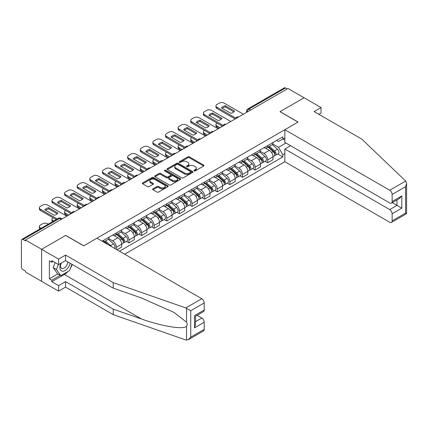 <?xml version="1.0" encoding="UTF-8"?>
<svg xmlns="http://www.w3.org/2000/svg" width="428" height="428" viewBox="0 0 428 428"><rect width="100%" height="100%" fill="white"/><g stroke="black" fill="none" stroke-linecap="round" stroke-linejoin="round"><path stroke-width="0.64" d="M194.135 170.884A0.786 0.455 0 0 0 195.248 170.884L203.68 166.016A1.124 0.647 0 0 0 204.006 165.561A1.124 0.647 0 0 0 203.68 165.101L189.39 156.851A1.124 0.647 0 0 0 187.806 156.851L179.375 161.72A0.786 0.455 0 0 0 179.145 162.041A0.786 0.455 0 0 0 179.375 162.362A0.786 0.455 0 0 0 180.482 162.362L181.574 161.736A3.59 2.076 0 0 1 186.656 161.736L187.844 162.421A3.59 2.076 0 0 1 188.898 163.887A3.59 2.076 0 0 1 187.844 165.352L186.752 165.984A0.786 0.455 0 0 0 186.522 166.305A0.786 0.455 0 0 0 186.752 166.626A0.786 0.455 0 0 0 187.865 166.626L188.957 165.994A3.59 2.076 0 0 1 194.034 165.994L195.227 166.685A3.59 2.076 0 0 1 196.275 168.151A3.59 2.076 0 0 1 195.227 169.616L194.135 170.248A0.786 0.455 0 0 0 193.905 170.569A0.786 0.455 0 0 0 194.135 170.884L194.135 170.248M152.962 188.839A1.124 0.647 0 0 0 152.636 189.294A1.124 0.647 0 0 0 152.962 189.754L156.969 192.07A1.124 0.647 0 0 0 158.558 192.07L167.926 186.661A1.124 0.647 0 0 0 168.252 186.201A1.124 0.647 0 0 0 167.926 185.747L153.636 177.497A1.124 0.647 0 0 0 152.052 177.497L142.685 182.906A1.124 0.647 0 0 0 142.358 183.361A1.124 0.647 0 0 0 142.685 183.821L147.526 186.613A1.124 0.647 0 0 0 149.115 186.613L153.122 184.302A1.124 0.647 0 0 0 153.449 183.842A1.124 0.647 0 0 0 153.122 183.387L150.72 181.996A3.001 1.733 0 0 1 149.843 180.771A3.001 1.733 0 0 1 151.694 179.172A3.001 1.733 0 0 1 154.968 179.546L164.373 184.976A3.001 1.733 0 0 1 165.251 186.201A3.001 1.733 0 0 1 163.4 187.806A3.001 1.733 0 0 1 160.126 187.427L158.558 186.522A1.124 0.647 0 0 0 156.969 186.522L152.962 188.839L152.962 189.754M25.525 240.012L287.985 88.478L304.078 97.766L279.982 111.681L298.016 122.092L83.744 245.8L65.709 235.389L41.612 249.299L25.525 240.012L25.525 240.943L23.016 239.498A2.284 1.321 -120 0 0 21.876 239.386A2.284 1.321 -120 0 0 21.4 240.429L21.4 266.853A2.284 1.321 -120 0 0 23.016 269.656L25.525 271.101L25.525 272.037L41.612 281.324L41.612 249.299L41.612 281.324L58.593 291.131L58.593 285.62L65.548 281.603L65.548 287.113L58.593 291.131M181.654 177.818A1.124 0.647 0 0 0 183.243 177.818L192.605 172.409A1.124 0.647 0 0 0 192.937 171.954A1.124 0.647 0 0 0 192.605 171.494L178.321 163.245A1.124 0.647 0 0 0 176.732 163.245L167.369 168.653A1.124 0.647 0 0 0 167.038 169.114A1.124 0.647 0 0 0 167.369 169.568L181.654 177.818M164.946 171.056A0.786 0.455 0 0 1 165.743 171.168L165.743 170.232L180.263 178.62A1.124 0.647 0 0 1 180.595 179.075A1.124 0.647 0 0 1 180.263 179.535L170.9 184.944A1.124 0.647 0 0 1 169.311 184.944L155.027 176.694L155.027 175.78A1.124 0.647 0 0 0 154.695 176.234A1.124 0.647 0 0 0 155.027 176.694M155.027 175.78L159.034 173.463A1.124 0.647 0 0 1 160.623 173.463L166.417 176.807A1.124 0.647 0 0 0 168.001 176.807L170.66 175.277A1.124 0.647 0 0 0 170.991 174.817A1.124 0.647 0 0 0 170.66 174.357L164.63 170.874A0.786 0.455 0 0 1 164.4 170.553A0.786 0.455 0 0 1 164.887 170.135A0.786 0.455 0 0 1 165.743 170.232M124.655 254.2L284.834 161.725L389.705 222.271A3.429 1.98 -120 0 0 391.422 222.442A3.429 1.98 -120 0 0 392.134 220.869L392.134 213.775A3.429 1.98 -120 0 0 389.705 209.576L396.986 205.37L401.833 208.174L392.134 213.775M250.551 110.092L248.855 109.113A2.284 1.321 60 0 0 247.71 109.001L284.336 87.852A2.284 1.321 60 0 1 285.481 87.965L248.855 109.113A2.284 1.321 120 0 0 247.234 111.911L247.234 112.008M287.177 88.944L285.481 87.965M267.693 145.574A5.259 3.039 60 0 1 266.601 147.933L271.941 144.851A5.259 3.039 -120 0 0 273.027 142.492M260.117 151.234L263.974 153.459A5.259 3.039 60 0 1 267.693 159.901L273.027 156.825A5.259 3.039 -120 0 0 269.308 150.378L265.488 148.174M273.027 156.825L273.027 159.671L267.693 162.752L265.135 161.276M266.601 147.933A5.259 3.039 60 0 1 264.012 147.697M267.693 159.901L267.693 162.752M255.077 152.855A5.259 3.039 60 0 1 253.991 155.214L259.325 152.133A5.259 3.039 -120 0 0 260.417 149.773M252.52 168.557L255.077 170.034L260.417 166.952L260.417 164.106A5.259 3.039 -120 0 0 256.698 157.665L252.878 155.455M253.991 155.214A5.259 3.039 60 0 1 251.402 154.979M247.507 158.521L251.359 160.746A5.259 3.039 60 0 1 255.077 167.188L255.077 170.034M242.462 160.136A5.259 3.039 60 0 1 241.376 162.496L246.71 159.419A5.259 3.039 -120 0 0 247.801 157.055M239.905 175.838L242.467 177.315L247.801 174.233L247.801 171.387A5.259 3.039 -120 0 0 244.083 164.946L240.263 162.742M241.376 162.496A5.259 3.039 60 0 1 238.787 162.26M234.892 165.802L238.744 168.027A5.259 3.039 60 0 1 242.467 174.469L242.467 177.315M229.852 167.418A5.259 3.039 60 0 1 228.761 169.782L234.1 166.701A5.259 3.039 -120 0 0 235.186 164.336M227.295 183.12L229.852 184.596L235.186 181.515L235.186 178.669A5.259 3.039 -120 0 0 231.468 172.227L227.648 170.023M228.761 169.782A5.259 3.039 60 0 1 226.171 169.541M222.276 173.083L226.134 175.309A5.259 3.039 60 0 1 229.852 181.75L229.852 184.596M217.237 174.699A5.259 3.039 60 0 1 216.145 177.064L221.485 173.982A5.259 3.039 -120 0 0 222.576 171.623M214.679 190.401L217.237 191.883L222.576 188.802L222.576 185.95A5.259 3.039 -120 0 0 218.852 179.509L215.033 177.304M216.145 177.064A5.259 3.039 60 0 1 213.556 176.823M209.661 180.365L213.519 182.59A5.259 3.039 60 0 1 217.237 189.032L217.237 191.883M204.621 181.986A5.259 3.039 60 0 1 203.535 184.345L208.869 181.263A5.259 3.039 -120 0 0 209.961 178.904M202.064 197.688L204.621 199.164L209.961 196.083L209.961 193.237A5.259 3.039 -120 0 0 206.243 186.79L202.423 184.586M203.535 184.345A5.259 3.039 60 0 1 200.946 184.11M197.051 187.646L200.903 189.871A5.259 3.039 60 0 1 204.621 196.318L204.621 199.164M192.012 189.267A5.259 3.039 60 0 1 190.92 191.626L196.259 188.545A5.259 3.039 -120 0 0 197.345 186.185M189.449 204.969L192.012 206.446L197.345 203.364L197.345 200.518A5.259 3.039 -120 0 0 193.627 194.077L189.807 191.867M190.92 191.626A5.259 3.039 60 0 1 188.331 191.391M184.436 194.933L188.288 197.158A5.259 3.039 60 0 1 192.012 203.6L192.012 206.446M179.396 196.548A5.259 3.039 60 0 1 178.305 198.908L183.644 195.831A5.259 3.039 -120 0 0 184.73 193.467M176.839 212.251L179.396 213.727L184.73 210.646L184.73 207.799A5.259 3.039 -120 0 0 181.012 201.358L177.192 199.154M178.305 198.908A5.259 3.039 60 0 1 175.715 198.672M171.821 202.214L175.678 204.44A5.259 3.039 60 0 1 179.396 210.881L179.396 213.727M166.781 203.83A5.259 3.039 60 0 1 165.695 206.194L171.029 203.113A5.259 3.039 -120 0 0 172.12 200.748M164.224 219.532L166.781 221.009L172.12 217.932L172.12 215.081A5.259 3.039 -120 0 0 168.397 208.639L164.582 206.435M165.695 206.194A5.259 3.039 60 0 1 163.105 205.954M159.211 209.495L163.063 211.721A5.259 3.039 60 0 1 166.781 218.162L166.781 221.009M154.166 211.116A5.259 3.039 60 0 1 153.08 213.476L158.414 210.394A5.259 3.039 -120 0 0 159.505 208.035M151.608 226.819L154.171 228.295L159.505 225.214L159.505 222.362A5.259 3.039 -120 0 0 155.787 215.921L151.967 213.716M153.08 213.476A5.259 3.039 60 0 1 150.49 213.24M146.595 216.777L150.447 219.002A5.259 3.039 60 0 1 154.171 225.444L154.171 228.295M141.556 218.398A5.259 3.039 60 0 1 140.464 220.757L145.804 217.675A5.259 3.039 -120 0 0 146.89 215.316M138.998 234.1L141.556 235.577L146.89 232.495L146.89 229.649A5.259 3.039 -120 0 0 143.171 223.207L139.351 220.998M140.464 220.757A5.259 3.039 60 0 1 137.875 220.522M133.98 224.063L137.837 226.284A5.259 3.039 60 0 1 141.556 232.73L141.556 235.577M128.94 225.679A5.259 3.039 60 0 1 127.849 228.038L133.188 224.957A5.259 3.039 -120 0 0 134.28 222.597M126.383 241.381L128.94 242.858L134.28 239.776L134.28 236.93A5.259 3.039 -120 0 0 130.556 230.489L126.736 228.285M127.849 228.038A5.259 3.039 60 0 1 125.26 227.803M121.365 231.345L125.222 233.57A5.259 3.039 60 0 1 128.94 240.012L128.94 242.858M116.325 232.96A5.259 3.039 60 0 1 115.239 235.325L120.573 232.244A5.259 3.039 -120 0 0 121.664 229.879M116.972 249.765L121.664 247.058L121.664 244.211A5.259 3.039 -120 0 0 117.946 237.77L114.126 235.566M115.239 235.325A5.259 3.039 60 0 1 112.65 235.084M108.755 238.626L112.607 240.852A5.259 3.039 60 0 1 116.325 247.293L116.325 249.396M103.597 242.045L107.958 239.525A5.259 3.039 -120 0 0 109.049 237.166M103.715 240.242A5.259 3.039 60 0 1 103.325 241.884M284.834 140.202L282.812 139.036L278.526 141.508L276.627 140.411M272.732 143.952L278.526 147.296L285.925 143.027M284.834 153.556L282.812 154.722L278.526 147.296M119.482 251.215L282.812 156.916L282.812 154.722M284.834 137.869L282.812 139.036L282.812 136.842L102.094 241.178M277.745 153.989L282.812 156.916M194.451 170.997L195.227 170.547A3.59 2.076 0 0 0 196.275 169.081L196.275 168.151M188.898 163.887L188.898 164.823A3.59 2.076 0 0 1 187.844 166.289L187.068 166.738M203.664 166.027L189.39 157.788A1.124 0.647 0 0 0 187.806 157.788L179.685 162.474M192.589 172.42L178.321 164.181A1.124 0.647 0 0 0 176.732 164.181L167.385 169.579L167.369 168.653M190.621 172.275A0.786 0.455 0 0 0 190.851 171.954A0.786 0.455 0 0 0 190.621 171.633L178.08 164.389A0.786 0.455 0 0 0 176.973 164.389L175.822 165.058A3.59 2.076 0 0 0 174.768 166.524A3.59 2.076 0 0 0 175.822 167.99L184.393 172.939A3.59 2.076 0 0 0 189.47 172.939L190.621 172.275L190.621 173.206A0.786 0.455 0 0 0 190.851 172.885L190.851 171.954M174.768 166.524L174.768 167.455A3.59 2.076 0 0 0 175.822 168.921L175.822 167.99M190.621 173.206L189.47 173.87A3.59 2.076 0 0 1 184.393 173.87L175.822 168.921M155.043 176.705L159.034 174.399L159.034 173.463M170.991 174.817L170.991 175.748A1.124 0.647 0 0 1 170.66 176.208L168.001 177.743A1.124 0.647 0 0 1 166.417 177.743L160.623 174.399A1.124 0.647 0 0 0 159.034 174.399M165.743 171.168L180.252 179.546M172.425 180.279A3.001 1.733 0 0 0 175.699 180.659A3.001 1.733 0 0 0 177.556 179.054A3.001 1.733 0 0 0 176.673 177.829L173.361 175.913A1.124 0.647 0 0 0 171.772 175.913L169.114 177.449A1.124 0.647 0 0 0 168.787 177.909A1.124 0.647 0 0 0 169.114 178.369L172.425 180.279L172.425 181.215A3.001 1.733 0 0 0 175.699 181.59A3.001 1.733 0 0 0 177.556 179.99L177.556 179.054M168.787 177.909L168.787 178.845A1.124 0.647 0 0 0 169.114 179.3L169.114 178.369M172.425 181.215L169.114 179.3M165.251 186.201L165.251 187.138A3.001 1.733 0 0 1 163.4 188.737A3.001 1.733 0 0 1 160.126 188.363L158.558 187.459A1.124 0.647 0 0 0 156.969 187.459L152.978 189.764M149.843 180.771L149.843 181.707A3.001 1.733 0 0 0 150.72 182.933L150.72 181.996M153.122 183.387L153.122 184.302L150.72 182.933M167.91 186.672L153.636 178.428A1.124 0.647 0 0 0 152.052 178.428L142.701 183.831M268.056 147.093L273.198 151.678A2.857 1.653 60 0 1 274.097 156.102L273.027 156.718M221.725 126.736L221.447 126.576A7.148 4.125 -0 0 1 222.004 125.966M268.196 147.216L270.614 148.612M217.033 123.093L216.953 123.141A3.429 1.98 -0 0 0 215.947 124.543A3.429 1.98 -0 0 0 216.953 125.939L220.024 127.715M268.575 146.793L274.295 151.897A1.37 0.792 60 0 1 274.728 154.021A1.37 0.792 60 0 1 274.599 154.069M269.431 146.301L274.573 150.886A2.857 1.653 60 0 1 275.471 155.305A2.857 1.653 60 0 1 274.605 155.396M272.299 144.578L277.483 149.206A2.857 1.653 60 0 1 278.382 153.625L275.471 155.305M218.976 128.32L216.953 127.153A3.429 1.98 180 0 1 215.947 125.757L215.947 124.543M233.865 111.895L225.251 106.92A7.148 4.125 180 0 0 222.202 108.338M235.149 118.984L216.953 108.482A3.429 1.98 180 0 1 215.947 107.08L215.947 105.866A3.429 1.98 -0 0 0 216.953 107.268L216.953 108.482M225.251 105.711A7.148 4.125 180 0 0 221.447 107.904L230.815 113.308A7.148 4.125 180 0 0 234.614 111.114L225.251 105.711L225.251 106.92M243.393 114.223L224.149 103.116A3.429 1.98 -0 0 0 219.297 103.116L216.953 104.469A3.429 1.98 -0 0 0 215.947 105.866M235.817 118.16L216.953 107.268M255.441 154.374L260.582 158.965A2.857 1.653 60 0 1 261.481 163.384L260.417 163.999M209.11 134.018L208.837 133.857A7.148 4.125 -0 0 1 209.394 133.247M255.58 154.497L257.998 155.894M204.424 130.374L204.338 130.422A3.429 1.98 -0 0 0 203.337 131.824A3.429 1.98 -0 0 0 204.338 133.226L207.414 134.997M255.96 154.075L261.679 159.179A1.37 0.792 60 0 1 262.113 161.303A1.37 0.792 60 0 1 261.99 161.351M256.816 153.582L261.957 158.167A2.857 1.653 60 0 1 262.856 162.587A2.857 1.653 60 0 1 261.99 162.683M259.684 151.86L264.868 156.488A2.857 1.653 60 0 1 265.767 160.907L262.856 162.587M206.36 135.606L204.338 134.44A3.429 1.98 180 0 1 203.337 133.038L203.337 131.824M242.831 161.656L247.967 166.246A2.857 1.653 60 0 1 248.866 170.665L247.801 171.28M196.495 141.299L196.222 141.138A7.148 4.125 -0 0 1 196.778 140.528M242.965 161.779L245.383 163.175M191.808 137.661L191.728 137.704A3.429 1.98 -0 0 0 190.722 139.105A3.429 1.98 -0 0 0 191.728 140.507L194.799 142.278M243.35 161.361L249.069 166.46A1.37 0.792 60 0 1 249.497 168.584A1.37 0.792 60 0 1 249.374 168.632M244.206 160.864L249.342 165.449A2.857 1.653 60 0 1 250.241 169.873A2.857 1.653 60 0 1 249.38 169.964M247.068 159.146L252.253 163.769A2.857 1.653 60 0 1 253.151 168.193L250.241 169.873M193.75 142.888L191.728 141.721A3.429 1.98 180 0 1 190.722 140.32L190.722 139.105M405.669 181.033L406.6 183.296L405.594 186.678L392.134 194.446A3.429 1.98 -120 0 0 389.705 190.246L405.669 181.033L361.81 139.127L314.104 111.585L321.059 107.572L304.078 97.766L280.062 111.633L298.097 122.044L284.834 129.7L389.705 190.246M321.059 107.572L321.059 113.078L318.876 114.34M284.834 161.725L284.834 149.024L389.705 209.576M284.834 129.7L284.834 142.396L389.705 202.947A3.429 1.98 -120 0 0 391.422 203.113A3.429 1.98 -120 0 0 392.134 201.545L392.134 194.446M290.575 145.713L284.834 149.024M392.246 202.637L396.986 205.37L396.986 199.903M392.134 201.545L401.833 195.944L399.41 198.501L391.422 203.113M392.134 220.869L405.594 213.096L406.108 213.395M65.548 281.603L113.254 309.15L113.254 314.655L185.832 339.976L188.331 339.693L190.754 337.136L204.22 329.362A3.429 1.98 60 0 1 203.509 330.93L188.331 339.693M113.254 309.15L141.454 318.983C161.484 326.264 183.922 329.876 186.555 326.248C187.437 325.146 187.437 323.787 186.555 322.182L173.961 312.397L141.454 297.979L113.254 288.14L65.548 260.599L58.593 264.611L51.804 260.689L51.804 262.187L49.375 260.786L49.375 278.805L51.804 280.206L60.214 275.348M113.254 314.655L65.548 287.113M204.22 302.938L190.754 310.712L185.832 307.951L113.254 282.63L65.548 255.088L58.593 259.106L41.612 249.299L65.628 235.437L83.658 245.843L96.921 238.187L201.791 298.739A3.429 1.98 60 0 1 204.22 302.938L204.22 310.033A3.429 1.98 60 0 1 203.509 311.605L195.521 316.217L195.521 324.488L194.515 327.869L194.515 315.639C195.826 316.394 195.826 316.394 194.515 315.639L204.22 310.033M58.593 259.106L58.593 264.611M67.902 271.566A12.867 7.426 -60 0 1 64.334 274.46L51.804 281.699L58.593 285.62M51.804 281.699L51.804 280.206M65.548 255.088L65.548 260.599M113.254 282.63L113.254 288.14M195.521 321.685L201.791 318.063A3.429 1.98 60 0 1 204.22 322.268L204.22 329.362M201.791 318.063L197.057 315.329M72.284 264.483A12.867 7.426 -60 0 1 70.454 268.196M53.099 261.438L51.804 262.187M49.375 278.805L57.785 273.947M60.91 263.274A7.431 4.291 120 0 0 59.888 267.463A7.431 4.291 120 0 0 64.377 270.871A7.431 4.291 120 0 0 70.176 263.268M61.306 263.049A5.088 2.937 120 0 0 60.589 265.949A5.088 2.937 120 0 0 61.643 268.281A5.088 2.937 120 0 0 65.527 266.954A5.088 2.937 120 0 0 67.785 261.888M71.968 264.301L69.507 270.635L60.781 275.675L57.545 273.808L53.179 267.596L55.116 262.605M60.781 275.675L56.416 269.463L58.352 264.472M53.179 267.596L56.416 269.463M221.249 119.177L212.636 114.206A7.148 4.125 180 0 0 209.586 115.619M222.533 126.265L204.338 115.763A3.429 1.98 180 0 1 203.337 114.362L203.337 113.153A3.429 1.98 -0 0 0 204.338 114.549L204.338 115.763M212.636 112.992A7.148 4.125 180 0 0 208.837 115.186L218.2 120.594A7.148 4.125 180 0 0 221.998 118.396L212.636 112.992L212.636 114.206M230.783 121.504L211.539 110.397A3.429 1.98 -0 0 0 206.687 110.397L204.338 111.751A3.429 1.98 -0 0 0 203.337 113.153M223.202 125.441L204.338 114.549M208.634 126.458L200.02 121.488A7.148 4.125 180 0 0 196.971 122.9M209.918 133.552L191.728 123.045A3.429 1.98 180 0 1 190.722 121.648L190.722 120.434A3.429 1.98 -0 0 0 191.728 121.836L191.728 123.045M200.02 120.273A7.148 4.125 180 0 0 196.222 122.467L205.584 127.876A7.148 4.125 180 0 0 209.388 125.682L200.02 120.273L200.02 121.488M218.168 128.791L198.924 117.679A3.429 1.98 -0 0 0 194.071 117.679L191.728 119.032A3.429 1.98 -0 0 0 190.722 120.434M210.592 132.723L191.728 121.836M230.216 168.942L235.357 173.527A2.857 1.653 60 0 1 236.251 177.946L235.186 178.562M183.885 148.58L183.607 148.425A7.148 4.125 -0 0 1 184.163 147.81M230.35 169.06L232.773 170.456M179.193 144.942L179.113 144.99A3.429 1.98 -0 0 0 178.107 146.387A3.429 1.98 -0 0 0 179.113 147.788L182.184 149.565M230.735 168.643L236.454 173.747A1.37 0.792 60 0 1 236.882 175.865A1.37 0.792 60 0 1 236.759 175.919M231.591 168.145L236.732 172.735A2.857 1.653 60 0 1 237.626 177.155A2.857 1.653 60 0 1 236.764 177.246M234.458 166.428L239.643 171.056A2.857 1.653 60 0 1 240.536 175.475L237.626 177.155M181.135 150.169L179.113 149.003A3.429 1.98 180 0 1 178.107 147.601L178.107 146.387M217.601 176.224L222.742 180.809A2.857 1.653 60 0 1 223.641 185.228L222.571 185.848M171.27 155.867L170.991 155.706A7.148 4.125 -0 0 1 171.553 155.091M217.74 176.347L220.158 177.743M166.578 152.224L166.497 152.272A3.429 1.98 -0 0 0 165.497 153.673A3.429 1.98 -0 0 0 166.497 155.07L169.574 156.846M218.12 175.924L223.839 181.028A1.37 0.792 60 0 1 224.272 183.147A1.37 0.792 60 0 1 224.144 183.2M218.976 175.432L224.117 180.017A2.857 1.653 60 0 1 225.016 184.436A2.857 1.653 60 0 1 224.149 184.527M221.843 173.709L227.027 178.337A2.857 1.653 60 0 1 227.926 182.756L225.016 184.436M168.52 157.451L166.497 156.284A3.429 1.98 180 0 1 165.497 154.883L165.497 153.673M204.991 183.505L210.127 188.09A2.857 1.653 60 0 1 211.025 192.514L209.961 193.13M158.654 163.148L158.381 162.988A7.148 4.125 -0 0 1 158.938 162.378M205.124 183.628L207.543 185.024M153.968 159.505L153.887 159.553A3.429 1.98 -0 0 0 152.882 160.955A3.429 1.98 -0 0 0 153.887 162.356L156.958 164.127M205.504 183.205L211.229 188.309A1.37 0.792 60 0 1 211.657 190.433A1.37 0.792 60 0 1 211.534 190.481M206.36 182.713L211.502 187.298A2.857 1.653 60 0 1 212.4 191.717A2.857 1.653 60 0 1 211.539 191.814M209.228 180.991L214.412 185.618A2.857 1.653 60 0 1 215.311 190.037L212.4 191.717M155.904 164.737L153.887 163.566A3.429 1.98 180 0 1 152.882 162.169L152.882 160.955M196.019 133.745L187.405 128.769A7.148 4.125 180 0 0 184.361 130.182M197.308 140.833L179.113 130.331A3.429 1.98 180 0 1 178.107 128.93L178.107 127.715A3.429 1.98 -0 0 0 179.113 129.117L179.113 130.331M187.405 127.555A7.148 4.125 180 0 0 183.607 129.748L192.975 135.157A7.148 4.125 180 0 0 196.773 132.964L187.405 127.555L187.405 128.769M205.552 136.072L186.308 124.96A3.429 1.98 -0 0 0 181.456 124.96L179.113 126.314A3.429 1.98 -0 0 0 178.107 127.715M197.977 140.004L179.113 129.117M183.409 141.026L174.795 136.051A7.148 4.125 180 0 0 171.746 137.468M184.693 148.115L166.497 137.613A3.429 1.98 180 0 1 165.497 136.211L165.497 134.997A3.429 1.98 -0 0 0 166.497 136.398L166.497 137.613M174.795 134.836A7.148 4.125 180 0 0 170.991 137.035L180.359 142.438A7.148 4.125 180 0 0 184.158 140.245L174.795 134.836L174.795 136.051M192.937 143.353L173.693 132.241A3.429 1.98 -0 0 0 168.846 132.241L166.497 133.595A3.429 1.98 -0 0 0 165.497 134.997M185.361 147.291L166.497 136.398M170.793 148.307L162.18 143.337A7.148 4.125 180 0 0 159.13 144.75M172.077 155.396L153.887 144.894A3.429 1.98 180 0 1 152.882 143.492L152.882 142.278A3.429 1.98 -0 0 0 153.887 143.68L153.887 144.894M162.18 142.123A7.148 4.125 180 0 0 158.381 144.316L167.744 149.72A7.148 4.125 180 0 0 171.548 147.526L162.18 142.123L162.18 143.337M180.327 150.635L161.083 139.528A3.429 1.98 -0 0 0 156.231 139.528L153.887 140.882A3.429 1.98 -0 0 0 152.882 142.278M172.746 154.572L153.887 143.68M192.375 190.786L197.517 195.377A2.857 1.653 60 0 1 198.41 199.796L197.345 200.411M146.044 170.43L145.766 170.269A7.148 4.125 -0 0 1 146.323 169.659M192.509 190.909L194.933 192.306M141.352 166.786L141.272 166.834A3.429 1.98 -0 0 0 140.266 168.236A3.429 1.98 -0 0 0 141.272 169.638L144.343 171.409M192.894 190.487L198.613 195.591A1.37 0.792 60 0 1 199.041 197.715A1.37 0.792 60 0 1 198.918 197.763M193.75 189.995L198.892 194.579A2.857 1.653 60 0 1 199.785 199.004A2.857 1.653 60 0 1 198.924 199.095M196.613 188.272L201.802 192.9A2.857 1.653 60 0 1 202.695 197.319L199.785 199.004M143.294 172.019L141.272 170.852A3.429 1.98 180 0 1 140.266 169.451L140.266 168.236M158.178 155.589L149.565 150.619A7.148 4.125 180 0 0 146.52 152.031M159.462 162.683L141.272 152.175A3.429 1.98 180 0 1 140.266 150.779L140.266 149.565A3.429 1.98 -0 0 0 141.272 150.961L141.272 152.175M149.565 149.404A7.148 4.125 180 0 0 145.766 151.598L155.134 157.006A7.148 4.125 180 0 0 158.932 154.813L149.565 149.404L149.565 150.619M167.712 157.921L148.468 146.809A3.429 1.98 -0 0 0 143.615 146.809L141.272 148.163A3.429 1.98 -0 0 0 140.266 149.565M160.136 161.854L141.272 150.961M179.76 198.073L184.901 202.658A2.857 1.653 60 0 1 185.8 207.077L184.73 207.692M133.429 177.711L133.151 177.556A7.148 4.125 -0 0 1 133.707 176.941M179.899 198.191L182.317 199.587M128.737 174.073L128.657 174.116A3.429 1.98 -0 0 0 127.651 175.517A3.429 1.98 -0 0 0 128.657 176.919L131.728 178.695M180.279 197.773L185.998 202.877A1.37 0.792 60 0 1 186.431 204.996A1.37 0.792 60 0 1 186.303 205.044M181.135 197.276L186.276 201.866A2.857 1.653 60 0 1 187.175 206.285A2.857 1.653 60 0 1 186.308 206.376M184.003 195.559L189.187 200.181A2.857 1.653 60 0 1 190.086 204.605L187.175 206.285M130.679 179.3L128.657 178.134A3.429 1.98 180 0 1 127.651 176.732L127.651 175.517M145.568 162.87L136.955 157.9A7.148 4.125 180 0 0 133.905 159.312M146.852 169.964L128.657 159.462A3.429 1.98 180 0 1 127.651 158.06L127.651 156.846A3.429 1.98 -0 0 0 128.657 158.248L128.657 159.462M136.955 156.685A7.148 4.125 180 0 0 133.151 158.879L142.519 164.288A7.148 4.125 180 0 0 146.317 162.094L136.955 156.685L136.955 157.9M155.096 165.203L135.853 154.091A3.429 1.98 -0 0 0 131 154.091L128.657 155.444A3.429 1.98 -0 0 0 127.651 156.846M147.521 169.135L128.657 158.248M167.145 205.354L172.286 209.939A2.857 1.653 60 0 1 173.185 214.358L172.12 214.974M120.814 184.998L120.541 184.837A7.148 4.125 -0 0 1 121.097 184.222M167.284 205.472L169.702 206.874M116.127 181.354L116.042 181.402A3.429 1.98 -0 0 0 115.041 182.799A3.429 1.98 -0 0 0 116.042 184.201L119.118 185.977M167.664 205.055L173.383 210.159A1.37 0.792 60 0 1 173.816 212.277A1.37 0.792 60 0 1 173.688 212.331M168.52 204.557L173.661 209.148A2.857 1.653 60 0 1 174.56 213.567A2.857 1.653 60 0 1 173.693 213.658M171.387 202.84L176.571 207.468A2.857 1.653 60 0 1 177.47 211.887L174.56 213.567M118.064 186.581L116.042 185.415A3.429 1.98 180 0 1 115.041 184.013L115.041 182.799M132.953 170.157L124.339 165.181A7.148 4.125 180 0 0 121.29 166.599M134.237 177.246L116.042 166.743A3.429 1.98 180 0 1 115.041 165.342L115.041 164.127A3.429 1.98 -0 0 0 116.042 165.529L116.042 166.743M124.339 163.967A7.148 4.125 180 0 0 120.541 166.16L129.903 171.569A7.148 4.125 180 0 0 133.702 169.376L124.339 163.967L124.339 165.181M142.487 172.484L123.243 161.372A3.429 1.98 -0 0 0 118.39 161.372L116.042 162.726A3.429 1.98 -0 0 0 115.041 164.127M134.906 176.416L116.042 165.529M154.535 212.636L159.671 217.221A2.857 1.653 60 0 1 160.57 221.645L159.505 222.26M108.198 192.279L107.926 192.119A7.148 4.125 -0 0 1 108.482 191.509M154.669 212.759L157.087 214.155M103.512 188.636L103.432 188.684A3.429 1.98 -0 0 0 102.426 190.086A3.429 1.98 -0 0 0 103.432 191.482L106.502 193.258M155.054 212.336L160.773 217.44A1.37 0.792 60 0 1 161.201 219.564A1.37 0.792 60 0 1 161.078 219.612M155.91 211.844L161.046 216.429A2.857 1.653 60 0 1 161.945 220.848A2.857 1.653 60 0 1 161.083 220.939M158.772 210.121L163.956 214.749A2.857 1.653 60 0 1 164.855 219.168L161.945 220.848M105.454 193.863L103.432 192.696A3.429 1.98 180 0 1 102.426 191.3L102.426 190.086M120.338 177.438L111.724 172.463A7.148 4.125 180 0 0 108.675 173.88M121.622 184.527L103.432 174.025A3.429 1.98 180 0 1 102.426 172.623L102.426 171.409A3.429 1.98 -0 0 0 103.432 172.81L103.432 174.025M111.724 171.254A7.148 4.125 180 0 0 107.926 173.447L117.288 178.851A7.148 4.125 180 0 0 121.092 176.657L111.724 171.254L111.724 172.463M129.871 179.765L110.627 168.653A3.429 1.98 -0 0 0 105.775 168.653L103.432 170.012A3.429 1.98 -0 0 0 102.426 171.409M122.296 183.703L103.432 172.81M141.919 219.917L147.061 224.502A2.857 1.653 60 0 1 147.954 228.927L146.89 229.542M95.588 199.56L95.31 199.4A7.148 4.125 -0 0 1 95.867 198.79M142.053 220.04L144.477 221.436M90.897 195.917L90.816 195.965A3.429 1.98 -0 0 0 89.81 197.367A3.429 1.98 -0 0 0 90.816 198.769L93.887 200.539M142.438 219.618L148.158 224.721A1.37 0.792 60 0 1 148.586 226.845A1.37 0.792 60 0 1 148.463 226.894M143.294 219.125L148.436 223.71A2.857 1.653 60 0 1 149.329 228.129A2.857 1.653 60 0 1 148.468 228.226M146.162 217.403L151.346 222.03A2.857 1.653 60 0 1 152.24 226.449L149.329 228.129M92.839 201.149L90.816 199.983A3.429 1.98 180 0 1 89.81 198.581L89.81 197.367M107.722 184.719L99.109 179.749A7.148 4.125 180 0 0 96.065 181.162M109.012 191.808L90.816 181.306A3.429 1.98 180 0 1 89.81 179.904L89.81 178.695A3.429 1.98 -0 0 0 90.816 180.092L90.816 181.306M99.109 178.535A7.148 4.125 180 0 0 95.31 180.728L104.678 186.137A7.148 4.125 180 0 0 108.477 183.938L99.109 178.535L99.109 179.749M117.256 187.047L98.012 175.94A3.429 1.98 -0 0 0 93.16 175.94L90.816 177.294A3.429 1.98 -0 0 0 89.81 178.695M109.68 190.984L90.816 180.092M129.304 227.198L134.446 231.789A2.857 1.653 60 0 1 135.344 236.208L134.274 236.823M82.973 206.842L82.695 206.681A7.148 4.125 -0 0 1 83.257 206.071M129.443 227.322L131.861 228.718M78.281 203.204L78.201 203.246A3.429 1.98 -0 0 0 77.195 204.648A3.429 1.98 -0 0 0 78.201 206.05L81.277 207.821M129.823 226.899L135.542 232.003A1.37 0.792 60 0 1 135.976 234.127A1.37 0.792 60 0 1 135.847 234.175M130.679 226.407L135.82 230.992A2.857 1.653 60 0 1 136.719 235.416A2.857 1.653 60 0 1 135.853 235.507M133.547 224.684L138.731 229.312A2.857 1.653 60 0 1 139.63 233.736L136.719 235.416M80.223 208.431L78.201 207.264A3.429 1.98 180 0 1 77.195 205.863L77.195 204.648M95.112 192.001L86.499 187.031A7.148 4.125 180 0 0 83.449 188.443M96.396 199.095L78.201 188.588A3.429 1.98 180 0 1 77.195 187.191L77.195 185.977A3.429 1.98 -0 0 0 78.201 187.378L78.201 188.588M86.499 185.816A7.148 4.125 180 0 0 82.695 188.01L92.063 193.419A7.148 4.125 180 0 0 95.861 191.225L86.499 185.816L86.499 187.031M104.641 194.333L85.397 183.221A3.429 1.98 -0 0 0 80.55 183.221L78.201 184.575A3.429 1.98 -0 0 0 77.195 185.977M97.065 198.266L78.201 187.378M116.694 234.485L121.83 239.07A2.857 1.653 60 0 1 122.729 243.489L121.664 244.104M70.358 214.123L70.085 213.968A7.148 4.125 -0 0 1 70.641 213.353M116.828 234.603L119.246 235.999M65.671 210.485L65.591 210.533A3.429 1.98 -0 0 0 64.585 211.93A3.429 1.98 -0 0 0 65.591 213.331L68.662 215.107M117.208 234.186L122.927 239.289A1.37 0.792 60 0 1 123.36 241.408A1.37 0.792 60 0 1 123.237 241.462M118.064 233.688L123.205 238.278A2.857 1.653 60 0 1 124.104 242.697A2.857 1.653 60 0 1 123.243 242.788M120.931 231.971L126.116 236.593A2.857 1.653 60 0 1 127.014 241.018L124.104 242.697M67.608 215.712L65.591 214.546A3.429 1.98 180 0 1 64.585 213.144L64.585 211.93M82.497 199.288L73.883 194.312A7.148 4.125 180 0 0 70.834 195.724M83.781 206.376L65.591 195.874A3.429 1.98 180 0 1 64.585 194.473L64.585 193.258A3.429 1.98 -0 0 0 65.591 194.66L65.591 195.874M73.883 193.098A7.148 4.125 180 0 0 70.085 195.291L79.448 200.7A7.148 4.125 180 0 0 83.251 198.506L73.883 193.098L73.883 194.312M92.031 201.615L72.787 190.503A3.429 1.98 -0 0 0 67.934 190.503L65.591 191.856A3.429 1.98 -0 0 0 64.585 193.258M84.45 205.547L65.591 194.66M104.079 241.767L105.844 243.339M104.213 241.89L106.631 243.286M53.056 217.766L52.976 217.815A3.429 1.98 -0 0 0 51.97 219.216A3.429 1.98 -0 0 0 52.976 220.613L53.682 221.019M108.263 244.736L104.598 241.467M105.454 240.975L110.59 245.56A2.857 1.653 60 0 1 111.419 246.56M108.316 239.252L113.506 243.88A2.857 1.653 60 0 1 114.415 248.288M52.655 221.613A3.429 1.98 180 0 1 51.97 220.425L51.97 219.216M69.882 206.569L61.268 201.593A7.148 4.125 180 0 0 58.224 203.011M71.166 213.658L52.976 203.156A3.429 1.98 180 0 1 51.97 201.754L51.97 200.539A3.429 1.98 -0 0 0 52.976 201.941L52.976 203.156M61.268 200.379A7.148 4.125 180 0 0 57.47 202.572L66.838 207.981A7.148 4.125 180 0 0 70.636 205.788L61.268 200.379L61.268 201.593M79.415 208.896L60.171 197.784A3.429 1.98 -0 0 0 55.319 197.784L52.976 199.138A3.429 1.98 -0 0 0 51.97 200.539M71.84 212.834L52.976 201.941M48.262 224.149L47.556 223.742A3.429 1.98 -0 0 0 42.704 223.742L40.36 225.096A3.429 1.98 -0 0 0 39.355 226.498A3.429 1.98 -0 0 0 40.36 227.899L41.067 228.306M40.039 228.894A3.429 1.98 180 0 1 39.355 227.712L39.355 226.498M57.272 213.85L48.658 208.875A7.148 4.125 180 0 0 45.609 210.292M56.186 219.575L40.36 210.437A3.429 1.98 180 0 1 39.355 209.035L39.355 207.821A3.429 1.98 -0 0 0 40.36 209.222L40.36 210.437M48.658 207.666A7.148 4.125 180 0 0 44.854 209.859L54.222 215.263A7.148 4.125 180 0 0 58.021 213.069L48.658 207.666L48.658 208.875M66.8 216.177L47.556 205.071A3.429 1.98 -0 0 0 42.704 205.071L40.36 206.424A3.429 1.98 -0 0 0 39.355 207.821M57.24 218.965L40.36 209.222M247.314 111.959L247.234 111.911A2.284 1.321 0 0 1 246.565 110.98L246.565 112.393M116.325 247.293L121.664 244.211M128.94 240.012L134.28 236.93M141.556 232.73L146.89 229.649M154.171 225.444L159.505 222.362M166.781 218.162L172.12 215.081M179.396 210.881L184.73 207.799M192.012 203.6L197.345 200.518M204.621 196.318L209.961 193.237M217.237 189.032L222.576 185.95M229.852 181.75L235.186 178.669M242.467 174.469L247.801 171.387M255.077 167.188L260.417 164.106M112.607 240.852L117.946 237.77M125.222 233.57L130.556 230.489M137.837 226.284L143.171 223.207M150.447 219.002L155.787 215.921M163.063 211.721L168.397 208.639M175.678 204.44L181.012 201.358M188.288 197.158L193.627 194.077M200.903 189.871L206.243 186.79M213.519 182.59L218.852 179.509M226.134 175.309L231.468 172.227M238.744 168.027L244.083 164.946M251.359 160.746L256.698 157.665M263.974 153.459L269.308 150.378M238.359 117.128A2.284 1.321 120 0 0 237.353 117.711M225.749 124.414A2.284 1.321 120 0 0 224.737 124.997M213.133 131.696A2.284 1.321 120 0 0 212.122 132.279M200.518 138.977A2.284 1.321 120 0 0 199.512 139.56M187.908 146.258A2.284 1.321 120 0 0 186.897 146.841M175.293 153.545A2.284 1.321 120 0 0 174.282 154.128M162.677 160.826A2.284 1.321 120 0 0 161.666 161.41M150.062 168.108A2.284 1.321 120 0 0 149.056 168.691M137.452 175.389A2.284 1.321 120 0 0 136.441 175.972M124.837 182.67A2.284 1.321 120 0 0 123.826 183.254M112.222 189.957A2.284 1.321 120 0 0 111.21 190.54M99.612 197.238A2.284 1.321 120 0 0 98.601 197.822M86.996 204.52A2.284 1.321 120 0 0 85.985 205.103M74.381 211.801A2.284 1.321 120 0 0 73.37 212.384M61.343 219.329L59.647 218.35L23.016 239.498M62.012 218.943L60.787 218.237A2.284 1.321 120 0 0 59.647 218.35A2.284 1.321 60 0 0 58.502 218.237L21.876 239.386M195.227 170.547L195.227 169.616M186.752 166.626L186.752 165.984M187.844 166.289L187.844 165.352M179.375 162.362L179.375 161.72M187.806 157.788L187.806 156.851M189.39 157.788L189.39 156.851M203.68 166.016L203.68 165.101M176.732 164.181L176.732 163.245M178.321 164.181L178.321 163.245M192.605 172.409L192.605 171.494M184.393 173.87L184.393 172.939M189.47 173.87L189.47 172.939M160.623 174.399L160.623 173.463M166.417 177.743L166.417 176.807M168.001 177.743L168.001 176.807M170.66 176.208L170.66 175.277M180.263 179.535L180.263 178.62M156.969 187.459L156.969 186.522M158.558 187.459L158.558 186.522M160.126 188.363L160.126 187.427M142.685 183.821L142.685 182.906M152.052 178.428L152.052 177.497M153.636 178.428L153.636 177.497M167.926 186.661L167.926 185.747M273.198 151.678L271.593 152.603M275.011 153.39L274.492 153.689M277.483 149.206L274.573 150.886M216.953 127.153L216.953 125.939M260.582 158.965L258.983 159.885M262.396 160.671L261.882 160.971M264.868 156.488L261.957 158.167M204.338 134.44L204.338 133.226M247.967 166.246L246.368 167.171M249.781 167.958L249.267 168.252M252.253 163.769L249.342 165.449M191.728 141.721L191.728 140.507M405.594 213.096L405.594 186.678M401.833 195.944L401.833 208.174M186.555 340.148L186.555 326.248M186.555 322.182L186.555 308.288M190.754 310.712L190.754 337.136M204.22 322.268L194.515 327.869M185.832 307.951L201.791 298.739M64.334 274.46L141.454 318.983M235.357 173.527L233.752 174.453M237.171 175.239L236.652 175.534M239.643 171.056L236.732 172.735M179.113 149.003L179.113 147.788M222.742 180.809L221.137 181.734M224.556 182.521L224.042 182.82M227.027 178.337L224.117 180.017M166.497 156.284L166.497 155.07M210.127 188.09L208.527 189.016M211.94 189.802L211.427 190.102M214.412 185.618L211.502 187.298M153.887 163.566L153.887 162.356M197.517 195.377L195.912 196.302M199.325 197.089L198.811 197.383M201.802 192.9L198.892 194.579M141.272 170.852L141.272 169.638M184.901 202.658L183.296 203.584M186.715 204.37L186.196 204.664M189.187 200.181L186.276 201.866M128.657 178.134L128.657 176.919M172.286 209.939L170.686 210.865M174.1 211.651L173.586 211.951M176.571 207.468L173.661 209.148M116.042 185.415L116.042 184.201M159.671 217.221L158.071 218.146M161.484 218.933L160.971 219.232M163.956 214.749L161.046 216.429M103.432 192.696L103.432 191.482M147.061 224.502L145.456 225.428M148.874 226.214L148.356 226.514M151.346 222.03L148.436 223.71M90.816 199.983L90.816 198.769M134.446 231.789L132.841 232.714M136.259 233.501L135.746 233.795M138.731 229.312L135.82 230.992M78.201 207.264L78.201 206.05M121.83 239.07L120.231 239.996M123.644 240.782L123.13 241.076M126.116 236.593L123.205 238.278M65.591 214.546L65.591 213.331M113.506 243.88L110.59 245.56M52.976 221.426L52.976 220.613M40.36 228.713L40.36 227.899M238.556 117.021A2.284 2.284 0 0 0 235.619 118.711M225.941 124.302A2.284 2.284 0 0 0 223.009 125.993M213.326 131.583A2.284 2.284 0 0 0 210.394 133.279M200.716 138.865A2.284 2.284 0 0 0 197.779 140.561M188.101 146.146A2.284 2.284 0 0 0 185.164 147.842M175.485 153.433A2.284 2.284 0 0 0 172.554 155.123M162.87 160.714A2.284 2.284 0 0 0 159.938 162.405M150.26 167.995A2.284 2.284 0 0 0 147.323 169.691M137.645 175.277A2.284 2.284 0 0 0 134.708 176.973M125.029 182.558A2.284 2.284 0 0 0 122.098 184.254M112.42 189.845A2.284 2.284 0 0 0 109.482 191.535M99.804 197.126A2.284 2.284 0 0 0 96.867 198.822M87.189 204.407A2.284 2.284 0 0 0 84.257 206.103M74.574 211.689A2.284 2.284 0 0 0 71.642 213.385M60.787 218.237A2.284 2.284 0 0 0 58.502 218.237M247.71 109.001A2.284 2.284 0 0 0 246.565 110.98M406.6 183.296L406.6 213.679L391.422 222.442"/></g></svg>
